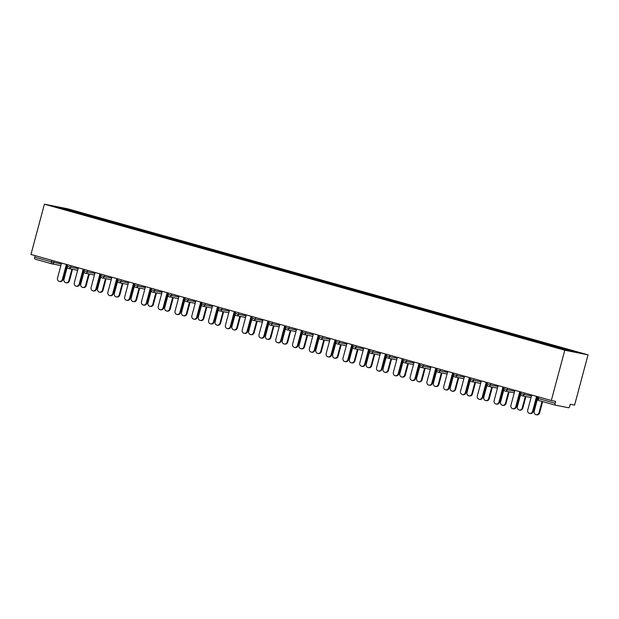 <?xml version="1.0" encoding="UTF-8"?>
<svg xmlns="http://www.w3.org/2000/svg" width="619" height="619" viewBox="0 0 619 619"><rect width="100%" height="100%" fill="white"/><g stroke="black" fill="none" stroke-linecap="round" stroke-linejoin="round"><path stroke-width="0.93" d="M588.05 354.849L67.688 208.796L44.421 204.185L564.783 350.23L588.05 354.849L574.579 405.136L570.223 404.269L569.72 406.149A1.818 0.712 105.7 0 1 568.552 407.766L555.382 405.151A1.818 0.712 105.7 0 1 555.367 405.151L538.7 400.47A1.818 0.712 105.7 0 0 538.7 400.47A1.818 0.712 105.7 0 1 538.476 398.574L555.158 403.255L555.661 401.383L551.312 400.516L564.783 350.23M62.736 208.696L62.581 207.992L54.487 206.382L88.78 216.108M62.581 207.992L81.282 213.137L81.066 213.934M89.84 216.402L90.297 215.768L91.511 216.008L81.282 213.137M90.297 215.768L98.073 217.849L97.864 218.646M106.63 221.115L107.095 220.48L108.302 220.72L98.073 217.849M107.095 220.48L114.871 222.561L114.654 223.366M123.429 225.834L123.885 225.192L125.092 225.432L114.871 222.561M123.885 225.192L131.661 227.281L131.445 228.078M140.219 230.547L140.675 229.912L141.89 230.152L131.661 227.281M140.675 229.912L148.452 231.993L148.243 232.79M157.009 235.259L157.474 234.624L158.681 234.864L148.452 231.993M157.474 234.624L165.25 236.706L165.033 237.503M173.807 239.971L174.264 239.336L175.471 239.576L165.25 236.706M174.264 239.336L182.04 241.418L181.824 242.215M190.598 244.683L191.054 244.048L192.269 244.288L182.04 241.418M191.054 244.048L198.831 246.13L198.622 246.927M207.388 249.395L207.852 248.761L209.06 249L198.831 246.13M207.852 248.761L215.629 250.842L215.412 251.639M224.186 254.107L224.643 253.473L225.85 253.713L215.629 250.842M224.643 253.473L232.419 255.554L232.202 256.359M240.977 258.827L241.433 258.185L242.648 258.425L232.419 255.554M241.433 258.185L249.209 260.274L249 261.071M257.767 263.539L258.231 262.897L259.438 263.137L249.209 260.274M258.231 262.897L266.008 264.986L265.791 265.783M274.557 268.251L275.022 267.617L276.229 267.857L266.008 264.986M275.022 267.617L282.798 269.698L282.581 270.495M291.356 272.964L291.812 272.329L293.019 272.569L282.798 269.698M291.812 272.329L299.588 274.41L299.372 275.207M308.146 277.676L308.602 277.041L309.817 277.281L299.588 274.41M308.602 277.041L316.379 279.123L316.17 279.92M324.936 282.388L325.401 281.753L326.608 281.993L316.379 279.123M325.401 281.753L333.177 283.835L332.96 284.632M341.734 287.1L342.191 286.465L343.398 286.705L333.177 283.835M342.191 286.465L349.967 288.547L349.75 289.344M358.525 291.812L358.981 291.178L360.196 291.417L349.967 288.547M358.981 291.178L366.758 293.259L366.549 294.064M375.315 296.532L375.779 295.89L376.986 296.13L366.758 293.259M375.779 295.89L383.556 297.979L383.339 298.776M392.113 301.244L392.57 300.61L393.777 300.849L383.556 297.979M392.57 300.61L400.346 302.691L400.129 303.488M408.904 305.956L409.36 305.322L410.575 305.562L400.346 302.691M409.36 305.322L417.136 307.403L416.927 308.2M425.694 310.668L426.158 310.034L427.365 310.274L417.136 307.403M426.158 310.034L433.934 312.115L433.718 312.912M442.492 315.381L442.949 314.746L444.156 314.986L433.934 312.115M442.949 314.746L450.725 316.827L450.508 317.624M459.283 320.093L459.739 319.458L460.954 319.698L450.725 316.827M459.739 319.458L467.515 321.54L467.306 322.337M476.073 324.805L476.537 324.17L477.744 324.41L467.515 321.54M476.537 324.17L484.313 326.252L484.097 327.056M492.871 329.525L493.328 328.882L494.535 329.122L484.313 326.252M493.328 328.882L501.104 330.972L500.887 331.769M509.661 334.237L510.118 333.595L511.333 333.834L501.104 330.972M510.118 333.595L517.894 335.684L517.685 336.481M526.452 338.949L526.908 338.314L528.123 338.554L517.894 335.684M526.908 338.314L534.684 340.396L534.476 341.193M543.242 343.661L543.706 343.027L544.913 343.266L534.684 340.396M543.706 343.027L551.483 345.108L551.266 345.905M560.094 348.288L560.497 347.739L561.704 347.979L551.483 345.108M560.497 347.739L577.991 352.644L569.89 351.043L551.189 345.889L88.772 216.008M96.409 218.252L96.866 217.609M113.2 222.964L113.656 222.322M129.99 227.676L130.454 227.041M146.788 232.388L147.245 231.754M163.578 237.1L164.035 236.466M180.369 241.812L180.833 241.178M197.167 246.524L197.623 245.89M213.957 251.237L214.414 250.602M230.748 255.957L231.212 255.314M247.546 260.669L248.002 260.026M264.336 265.381L264.793 264.746M281.127 270.093L281.583 269.458M297.917 274.805L298.381 274.171M314.715 279.517L315.172 278.883M331.505 284.229L331.962 283.595M348.296 288.949L348.76 288.307M365.094 293.661L365.55 293.019M381.884 298.373L382.341 297.739M398.675 303.086L399.139 302.451M415.473 307.798L415.929 307.163M432.263 312.51L432.72 311.875M449.054 317.222L449.518 316.588M465.852 321.934L466.308 321.3M482.642 326.654L483.099 326.012M499.432 331.366L499.889 330.724M516.223 336.078L516.687 335.444M533.021 340.79L533.477 340.156M549.811 345.503L550.268 344.868M555.158 403.255A1.818 0.712 105.7 0 0 555.367 405.151L538.677 400.47A1.818 1.818 0 0 1 537.416 398.241L538.476 398.574L538.886 397.034M551.312 400.516L30.95 254.471L44.421 204.185M79.611 213.532L80.075 212.897M35.213 255.67L34.796 257.21L51.485 261.891L51.895 260.351M60.855 265.613L51.826 263.818A1.818 1.679 -78.8 0 1 51.71 263.787A1.818 0.712 -74.3 0 1 51.687 263.787L35.028 259.106A1.818 0.712 -74.3 0 1 35.004 259.098A1.818 0.712 -74.3 0 1 34.796 257.21M531.736 395.023L527.713 410.057A2.731 2.515 -78.8 0 0 529.601 413.415A2.731 2.515 -78.8 0 0 532.557 411.418L533.16 411.534A2.731 2.515 101.2 0 1 530.204 413.531L529.601 413.415M537.176 396.555L533.16 411.534M536.58 396.384L532.557 411.418M539.025 412.695L539.629 412.819A2.731 2.515 101.2 0 1 536.673 414.815L536.069 414.699A2.731 2.515 -78.8 0 0 539.025 412.695L542.043 401.414M537.424 399.224L534.174 411.341A2.731 2.515 -78.8 0 0 536.069 414.699M539.629 412.819L542.639 401.576M514.946 390.31L510.915 405.344A2.731 2.515 -78.8 0 0 512.811 408.702A2.731 2.515 -78.8 0 0 515.759 406.698L516.37 406.822A2.731 2.515 101.2 0 1 513.414 408.819L512.811 408.702M520.378 391.835L516.37 406.822M519.79 391.672L515.759 406.698M498.148 385.598L494.124 400.632A2.731 2.515 -78.8 0 0 496.012 403.99A2.731 2.515 -78.8 0 0 498.968 401.986L499.572 402.11A2.731 2.515 101.2 0 1 496.616 404.106L496.012 403.99M503.587 387.123L499.572 402.11M502.999 386.96L498.968 401.986M481.358 380.886L477.334 395.912A2.731 2.515 -78.8 0 0 479.222 399.278A2.731 2.515 -78.8 0 0 482.178 397.274L482.781 397.398A2.731 2.515 101.2 0 1 479.826 399.394L479.222 399.278M486.797 382.41L482.781 397.398M486.201 382.248L482.178 397.274M464.567 376.174L460.536 391.2A2.731 2.515 -78.8 0 0 462.432 394.558A2.731 2.515 -78.8 0 0 465.38 392.562L465.991 392.686A2.731 2.515 101.2 0 1 463.035 394.682L462.432 394.558M469.999 377.698L465.991 392.686M469.411 377.528L465.38 392.562M447.777 371.462L443.746 386.488A2.731 2.515 -78.8 0 0 445.634 389.846A2.731 2.515 -78.8 0 0 448.589 387.85L449.193 387.966A2.731 2.515 101.2 0 1 446.245 389.97L445.634 389.846M453.209 372.986L449.193 387.966M452.621 372.816L448.589 387.85M522.227 407.983L522.831 408.107A2.731 2.515 101.2 0 1 519.883 410.103L519.271 409.987A2.731 2.515 -78.8 0 0 522.227 407.983L525.322 396.439M520.633 394.512L517.383 406.629A2.731 2.515 -78.8 0 0 519.271 409.987M522.831 408.107L525.926 396.562M505.437 403.271L506.04 403.395A2.731 2.515 101.2 0 1 503.085 405.391L502.481 405.275A2.731 2.515 -78.8 0 0 505.437 403.271L508.532 391.726M503.835 389.8L500.593 401.909A2.731 2.515 -78.8 0 0 502.481 405.275M506.04 403.395L509.135 391.85M488.646 398.559L489.25 398.682A2.731 2.515 101.2 0 1 486.294 400.679L485.691 400.555A2.731 2.515 -78.8 0 0 488.646 398.559L491.734 387.014M487.045 385.088L483.803 397.197A2.731 2.515 -78.8 0 0 485.691 400.555M489.25 398.682L492.345 387.138M471.848 393.846L472.452 393.963A2.731 2.515 101.2 0 1 469.504 395.967L468.9 395.843A2.731 2.515 -78.8 0 0 471.848 393.846L474.943 382.302M470.254 380.376L467.005 392.485A2.731 2.515 -78.8 0 0 468.9 395.843M472.452 393.963L475.547 382.418M455.058 389.134L455.661 389.25A2.731 2.515 101.2 0 1 452.706 391.254L452.102 391.131A2.731 2.515 -78.8 0 0 455.058 389.134L458.153 377.59M453.456 375.656L450.214 387.773A2.731 2.515 -78.8 0 0 452.102 391.131M455.661 389.25L458.756 377.706M430.979 366.742L426.955 381.776A2.731 2.515 -78.8 0 0 428.843 385.134A2.731 2.515 -78.8 0 0 431.799 383.138L432.402 383.254A2.731 2.515 101.2 0 1 429.447 385.258L428.843 385.134M436.418 368.274L432.402 383.254M435.822 368.104L431.799 383.138M438.267 384.422L438.871 384.538A2.731 2.515 101.2 0 1 435.915 386.542L435.312 386.418A2.731 2.515 -78.8 0 0 438.267 384.422L441.355 372.878M436.666 370.943L433.424 383.06A2.731 2.515 -78.8 0 0 435.312 386.418M438.871 384.538L441.966 372.994M414.188 362.03L410.157 377.064A2.731 2.515 -78.8 0 0 412.053 380.422A2.731 2.515 -78.8 0 0 415.001 378.426L415.612 378.542A2.731 2.515 101.2 0 1 412.656 380.546L412.053 380.422M419.628 363.562L415.612 378.542M419.032 363.392L415.001 378.426M421.469 379.702L422.081 379.826A2.731 2.515 101.2 0 1 419.125 381.822L418.521 381.706A2.731 2.515 -78.8 0 0 421.469 379.702L424.564 368.158M419.875 366.231L416.626 378.348A2.731 2.515 -78.8 0 0 418.521 381.706M422.081 379.826L425.168 368.282M397.398 357.318L393.367 372.352A2.731 2.515 -78.8 0 0 395.255 375.71A2.731 2.515 -78.8 0 0 398.21 373.706L398.814 373.83A2.731 2.515 101.2 0 1 395.866 375.826L395.255 375.71M402.83 358.842L398.814 373.83M402.242 358.68L398.21 373.706M404.679 374.99L405.283 375.114A2.731 2.515 101.2 0 1 402.327 377.11L401.723 376.994A2.731 2.515 -78.8 0 0 404.679 374.99L407.774 363.446M403.085 361.519L399.835 373.636A2.731 2.515 -78.8 0 0 401.723 376.994M405.283 375.114L408.378 363.57M380.6 352.606L376.576 367.64A2.731 2.515 -78.8 0 0 378.464 370.998A2.731 2.515 -78.8 0 0 381.42 368.994L382.024 369.117A2.731 2.515 101.2 0 1 379.068 371.114L378.464 370.998M386.039 354.13L382.024 369.117M385.444 353.967L381.42 368.994M387.889 370.278L388.492 370.402A2.731 2.515 101.2 0 1 385.536 372.398L384.933 372.282A2.731 2.515 -78.8 0 0 387.889 370.278L390.984 358.734M386.287 356.807L383.045 368.916A2.731 2.515 -78.8 0 0 384.933 372.282M388.492 370.402L391.587 358.858M363.81 347.893L359.786 362.92A2.731 2.515 -78.8 0 0 361.674 366.286A2.731 2.515 -78.8 0 0 364.63 364.282L365.233 364.405A2.731 2.515 101.2 0 1 362.277 366.402L361.674 366.286M369.249 349.418L365.233 364.405M368.653 349.255L364.63 364.282M371.091 365.566L371.702 365.69A2.731 2.515 101.2 0 1 368.746 367.686L368.143 367.57A2.731 2.515 -78.8 0 0 371.091 365.566L374.186 354.022M369.497 352.095L366.247 364.204A2.731 2.515 -78.8 0 0 368.143 367.57M371.702 365.69L374.789 354.145M347.019 343.181L342.988 358.208A2.731 2.515 -78.8 0 0 344.884 361.566A2.731 2.515 -78.8 0 0 347.832 359.569L348.435 359.693A2.731 2.515 101.2 0 1 345.487 361.689L344.884 361.566M352.451 344.706L348.435 359.693M351.863 344.543L347.832 359.569M354.3 360.854L354.904 360.97A2.731 2.515 101.2 0 1 351.956 362.974L351.344 362.85A2.731 2.515 -78.8 0 0 354.3 360.854L357.395 349.309M352.706 347.383L349.456 359.492A2.731 2.515 -78.8 0 0 351.344 362.85M354.904 360.97L357.999 349.426M330.221 338.469L326.198 353.495A2.731 2.515 -78.8 0 0 328.085 356.853A2.731 2.515 -78.8 0 0 331.041 354.857L331.645 354.973A2.731 2.515 101.2 0 1 328.689 356.977L328.085 356.853M335.66 339.993L331.645 354.973M335.065 339.823L331.041 354.857M337.51 356.142L338.113 356.258A2.731 2.515 101.2 0 1 335.158 358.262L334.554 358.138A2.731 2.515 -78.8 0 0 337.51 356.142L340.605 344.597M335.908 342.663L332.666 354.78A2.731 2.515 -78.8 0 0 334.554 358.138M338.113 356.258L341.208 344.713M313.431 333.757L309.407 348.783A2.731 2.515 -78.8 0 0 311.295 352.141A2.731 2.515 -78.8 0 0 314.251 350.145L314.854 350.261A2.731 2.515 101.2 0 1 311.899 352.265L311.295 352.141M318.87 335.281L314.854 350.261M318.274 335.111L314.251 350.145M320.719 351.43L321.323 351.546A2.731 2.515 101.2 0 1 318.367 353.55L317.764 353.426A2.731 2.515 -78.8 0 0 320.719 351.43L323.807 339.885M319.118 337.951L315.868 350.068A2.731 2.515 -78.8 0 0 317.764 353.426M321.323 351.546L324.41 340.001M296.64 329.037L292.609 344.071A2.731 2.515 -78.8 0 0 294.505 347.429A2.731 2.515 -78.8 0 0 297.453 345.433L298.064 345.549A2.731 2.515 101.2 0 1 295.108 347.553L294.505 347.429M302.072 330.569L298.064 345.549M301.484 330.399L297.453 345.433M303.921 346.717L304.525 346.833A2.731 2.515 101.2 0 1 301.577 348.83L300.966 348.714A2.731 2.515 -78.8 0 0 303.921 346.717L307.016 335.173M302.327 333.239L299.078 345.356A2.731 2.515 -78.8 0 0 300.966 348.714M304.525 346.833L307.62 335.289M279.842 324.325L275.819 339.359A2.731 2.515 -78.8 0 0 277.707 342.717A2.731 2.515 -78.8 0 0 280.662 340.721L281.266 340.837A2.731 2.515 101.2 0 1 278.31 342.833L277.707 342.717M285.282 325.857L281.266 340.837M284.694 325.687L280.662 340.721M287.131 341.998L287.734 342.121A2.731 2.515 101.2 0 1 284.779 344.118L284.175 344.002A2.731 2.515 -78.8 0 0 287.131 341.998L290.226 330.453M285.529 328.527L282.287 340.643A2.731 2.515 -78.8 0 0 284.175 344.002M287.734 342.121L290.829 330.577M263.052 319.613L259.028 334.647A2.731 2.515 -78.8 0 0 260.916 338.005A2.731 2.515 -78.8 0 0 263.872 336.001L264.475 336.125A2.731 2.515 101.2 0 1 261.52 338.121L260.916 338.005M268.491 321.137L264.475 336.125M267.895 320.975L263.872 336.001M270.341 337.285L270.944 337.409A2.731 2.515 101.2 0 1 267.988 339.405L267.385 339.289A2.731 2.515 -78.8 0 0 270.341 337.285L273.428 325.741M268.739 323.814L265.497 335.931A2.731 2.515 -78.8 0 0 267.385 339.289M270.944 337.409L274.039 325.865M246.261 314.901L242.23 329.935A2.731 2.515 -78.8 0 0 244.126 333.293A2.731 2.515 -78.8 0 0 247.074 331.289L247.685 331.413A2.731 2.515 101.2 0 1 244.729 333.409L244.126 333.293M251.693 316.425L247.685 331.413M251.105 316.263L247.074 331.289M253.542 332.573L254.146 332.697A2.731 2.515 101.2 0 1 251.198 334.693L250.594 334.577A2.731 2.515 -78.8 0 0 253.542 332.573L256.637 321.029M251.948 319.102L248.699 331.211A2.731 2.515 -78.8 0 0 250.594 334.577M254.146 332.697L257.241 321.153M229.471 310.189L225.44 325.215A2.731 2.515 -78.8 0 0 227.328 328.581A2.731 2.515 -78.8 0 0 230.283 326.577L230.887 326.7A2.731 2.515 101.2 0 1 227.939 328.697L227.328 328.581M234.903 311.713L230.887 326.7M234.315 311.55L230.283 326.577M236.752 327.861L237.356 327.985A2.731 2.515 101.2 0 1 234.4 329.981L233.796 329.857A2.731 2.515 -78.8 0 0 236.752 327.861L239.847 316.317M235.15 314.39L231.908 326.499A2.731 2.515 -78.8 0 0 233.796 329.857M237.356 327.985L240.451 316.441M212.673 305.477L208.649 320.503A2.731 2.515 -78.8 0 0 210.537 323.861A2.731 2.515 -78.8 0 0 213.493 321.865L214.097 321.988A2.731 2.515 101.2 0 1 211.141 323.985L210.537 323.861M218.112 307.001L214.097 321.988M217.517 306.831L213.493 321.865M219.962 323.149L220.565 323.265A2.731 2.515 101.2 0 1 217.609 325.269L217.006 325.145A2.731 2.515 -78.8 0 0 219.962 323.149L223.049 311.605M218.36 309.678L215.118 321.787A2.731 2.515 -78.8 0 0 217.006 325.145M220.565 323.265L223.66 311.721M195.883 300.764L191.851 315.791A2.731 2.515 -78.8 0 0 193.747 319.149A2.731 2.515 -78.8 0 0 196.695 317.152L197.306 317.268A2.731 2.515 101.2 0 1 194.351 319.272L193.747 319.149M201.322 302.289L197.306 317.268M200.726 302.118L196.695 317.152M203.164 318.437L203.775 318.553A2.731 2.515 101.2 0 1 200.819 320.557L200.216 320.433A2.731 2.515 -78.8 0 0 203.164 318.437L206.259 306.892M201.57 304.958L198.32 317.075A2.731 2.515 -78.8 0 0 200.216 320.433M203.775 318.553L206.862 307.009M179.092 296.044L175.061 311.078A2.731 2.515 -78.8 0 0 176.949 314.437A2.731 2.515 -78.8 0 0 179.905 312.44L180.508 312.556A2.731 2.515 101.2 0 1 177.56 314.56L176.949 314.437M184.524 297.577L180.508 312.556M183.936 297.406L179.905 312.44M186.373 313.725L186.977 313.841A2.731 2.515 101.2 0 1 184.021 315.845L183.417 315.721A2.731 2.515 -78.8 0 0 186.373 313.725L189.468 302.18M184.772 300.246L181.529 312.363A2.731 2.515 -78.8 0 0 183.417 315.721M186.977 313.841L190.072 302.296M162.294 291.332L158.271 306.366A2.731 2.515 -78.8 0 0 160.159 309.724A2.731 2.515 -78.8 0 0 163.114 307.728L163.718 307.844A2.731 2.515 101.2 0 1 160.762 309.848L160.159 309.724M167.734 292.864L163.718 307.844M167.138 292.694L163.114 307.728M169.583 309.005L170.186 309.129A2.731 2.515 101.2 0 1 167.231 311.125L166.627 311.009A2.731 2.515 -78.8 0 0 169.583 309.005L172.678 297.46M167.981 295.534L164.739 307.651A2.731 2.515 -78.8 0 0 166.627 311.009M170.186 309.129L173.281 297.584M145.504 286.62L141.472 301.654A2.731 2.515 -78.8 0 0 143.368 305.012A2.731 2.515 -78.8 0 0 146.324 303.008L146.927 303.132A2.731 2.515 101.2 0 1 143.972 305.128L143.368 305.012M150.943 288.144L146.927 303.132M150.347 287.982L146.324 303.008M152.785 304.293L153.396 304.416A2.731 2.515 101.2 0 1 150.44 306.413L149.837 306.297A2.731 2.515 -78.8 0 0 152.785 304.293L155.88 292.748M151.191 290.822L147.941 302.939A2.731 2.515 -78.8 0 0 149.837 306.297M153.396 304.416L156.483 292.872M128.713 281.908L124.682 296.942A2.731 2.515 -78.8 0 0 126.57 300.3A2.731 2.515 -78.8 0 0 129.526 298.296L130.129 298.42A2.731 2.515 101.2 0 1 127.181 300.416L126.57 300.3M134.145 283.432L130.129 298.42M133.557 283.27L129.526 298.296M135.994 299.581L136.598 299.704A2.731 2.515 101.2 0 1 133.65 301.701L133.039 301.585A2.731 2.515 -78.8 0 0 135.994 299.581L139.089 288.036M134.4 286.11L131.151 298.219A2.731 2.515 -78.8 0 0 133.039 301.585M136.598 299.704L139.693 288.16M111.915 277.196L107.892 292.222A2.731 2.515 -78.8 0 0 109.78 295.588A2.731 2.515 -78.8 0 0 112.735 293.584L113.339 293.708A2.731 2.515 101.2 0 1 110.383 295.704L109.78 295.588M117.355 278.72L113.339 293.708M116.759 278.558L112.735 293.584M119.204 294.868L119.807 294.992A2.731 2.515 101.2 0 1 116.852 296.988L116.248 296.872A2.731 2.515 -78.8 0 0 119.204 294.868L122.299 283.324M117.602 281.397L114.36 293.507A2.731 2.515 -78.8 0 0 116.248 296.872M119.807 294.992L122.902 283.448M95.125 272.484L91.101 287.51A2.731 2.515 -78.8 0 0 92.989 290.868A2.731 2.515 -78.8 0 0 95.945 288.872L96.549 288.996A2.731 2.515 101.2 0 1 93.593 290.992L92.989 290.868M100.564 274.008L96.549 288.996M99.968 273.846L95.945 288.872M102.406 290.156L103.017 290.272A2.731 2.515 101.2 0 1 100.061 292.276L99.458 292.153A2.731 2.515 -78.8 0 0 102.406 290.156L105.501 278.612M100.812 276.685L97.562 288.794A2.731 2.515 -78.8 0 0 99.458 292.153M103.017 290.272L106.104 278.728M78.334 267.772L74.303 282.798A2.731 2.515 -78.8 0 0 76.199 286.156A2.731 2.515 -78.8 0 0 79.147 284.16L79.75 284.276A2.731 2.515 101.2 0 1 76.802 286.28L76.199 286.156M83.766 269.296L79.75 284.276M83.178 269.126L79.147 284.16M85.615 285.444L86.219 285.56A2.731 2.515 101.2 0 1 83.271 287.564L82.66 287.44A2.731 2.515 -78.8 0 0 85.615 285.444L88.71 273.9M84.022 271.965L80.772 284.082A2.731 2.515 -78.8 0 0 82.66 287.44M86.219 285.56L89.314 274.016M61.536 263.06L57.513 278.086A2.731 2.515 -78.8 0 0 59.401 281.444A2.731 2.515 -78.8 0 0 62.357 279.448L62.96 279.564A2.731 2.515 101.2 0 1 60.004 281.568L59.401 281.444M66.976 264.584L62.96 279.564M66.38 264.414L62.357 279.448M68.825 280.732L69.429 280.848A2.731 2.515 101.2 0 1 66.473 282.852L65.869 282.728A2.731 2.515 -78.8 0 0 68.825 280.732L71.92 269.188M67.223 267.253L63.981 279.37A2.731 2.515 -78.8 0 0 65.869 282.728M69.429 280.848L72.524 269.304M35.004 259.098L51.687 263.787A1.818 0.712 -74.3 0 1 51.485 261.891L61.296 263.973M524.394 392.964L523.991 394.45L531.489 395.943M537.044 397.042L537.292 396.586M537.431 396.624L537.16 397.065A1.818 1.679 -78.8 0 1 536.866 397.692M521.91 395.758A1.818 1.679 -78.8 0 0 523.991 394.45L520.618 393.529A1.818 1.818 0 0 0 522.026 395.789L531.056 397.576M507.603 388.252L507.201 389.738L514.699 391.231M520.246 392.33L520.494 391.873M490.805 383.54L490.41 385.026L497.908 386.511M503.456 387.618L503.704 387.154M474.015 378.82L473.612 380.314L481.11 381.799M486.666 382.906L486.913 382.441M457.224 374.108L456.822 375.601L464.32 377.087M469.867 378.194L470.123 377.729M440.426 369.396L440.032 370.889L447.529 372.375M453.077 373.474L453.325 373.017M423.636 364.684L423.234 366.177L430.739 367.663M436.287 368.762L436.534 368.305M406.845 359.972L406.443 361.457L413.941 362.951M419.496 364.049L419.744 363.593M390.047 355.26L389.653 356.745L397.15 358.239M402.698 359.337L402.946 358.881M373.257 350.547L372.855 352.033L380.36 353.526M385.908 354.625L386.155 354.169M356.467 345.835L356.064 347.321L363.562 348.807M369.117 349.913L369.365 349.449M339.669 341.115L339.274 342.609L346.772 344.094M352.319 345.201L352.567 344.737M322.878 336.403L322.484 337.897L329.981 339.382M335.529 340.481L335.777 340.024M306.088 331.691L305.685 333.184L313.183 334.67M318.739 335.769L318.986 335.312M289.297 326.979L288.895 328.472L296.393 329.958M301.94 331.057L302.188 330.6M272.499 322.267L272.105 323.752L279.602 325.246M285.15 326.345L285.398 325.888M255.709 317.555L255.307 319.04L262.804 320.534M268.36 321.632L268.607 321.176M238.919 312.843L238.516 314.328L246.014 315.814M251.562 316.92L251.817 316.456M222.12 308.123L221.726 309.616L229.223 311.102M234.771 312.208L235.019 311.744M205.33 303.411L204.928 304.904L212.425 306.39M217.981 307.496L218.228 307.032M188.54 298.698L188.137 300.192L195.635 301.677M201.19 302.776L201.438 302.32M171.742 293.986L171.347 295.48L178.845 296.965M184.392 298.064L184.64 297.607M154.951 289.274L154.549 290.76L162.054 292.253M167.602 293.352L167.85 292.895M138.161 284.562L137.758 286.048L145.256 287.541M150.812 288.64L151.059 288.183M121.363 279.85L120.968 281.336L128.466 282.829M134.013 283.928L134.261 283.471M104.572 275.138L104.178 276.623L111.675 278.109M117.223 279.215L117.471 278.751M87.782 270.418L87.38 271.911L94.877 273.397M100.433 274.503L100.68 274.039M70.984 265.706L70.589 267.199L78.087 268.685M83.635 269.783L83.882 269.327M54.193 260.994L53.799 262.487A1.818 1.679 -78.8 0 1 51.826 263.818A1.818 1.818 0 0 1 51.687 263.787M66.844 265.071L67.092 264.615M520.633 391.912L520.37 392.353A1.818 1.679 -78.8 0 1 520.076 392.98M505.112 391.046A1.818 1.679 -78.8 0 0 507.201 389.738L503.827 388.817A1.818 1.818 0 0 0 505.228 391.076L514.257 392.864M503.843 387.192L503.572 387.641A1.818 1.679 -78.8 0 1 503.286 388.26M488.321 386.333A1.818 1.679 -78.8 0 0 490.41 385.026L487.037 384.105A1.818 1.818 0 0 0 488.437 386.357L497.467 388.152M487.052 382.48L486.782 382.929A1.818 1.679 -78.8 0 1 486.488 383.548M471.531 381.621A1.818 1.679 -78.8 0 0 473.612 380.314L470.239 379.393A1.818 1.818 0 0 0 471.647 381.644L480.677 383.44M470.254 377.768L469.991 378.217A1.818 1.679 -78.8 0 1 469.697 378.836M454.733 376.909A1.818 1.679 -78.8 0 0 456.822 375.601L453.448 374.673A1.818 1.818 0 0 0 454.857 376.932L463.879 378.727M453.464 373.056L453.201 373.497A1.818 1.679 -78.8 0 1 452.907 374.124M437.943 372.189A1.818 1.679 -78.8 0 0 440.032 370.889L436.658 369.961A1.818 1.818 0 0 0 438.059 372.22L447.088 374.015M436.674 368.344L436.403 368.785A1.818 1.679 -78.8 0 1 436.109 369.411M421.152 367.477A1.818 1.679 -78.8 0 0 423.234 366.177L419.86 365.249A1.818 1.818 0 0 0 421.268 367.508L430.298 369.295M419.883 363.632L419.612 364.073A1.818 1.679 -78.8 0 1 419.318 364.699M404.362 362.765A1.818 1.679 -78.8 0 0 406.443 361.457L403.07 360.537A1.818 1.818 0 0 0 404.478 362.796L413.507 364.583M403.085 358.919L402.822 359.36A1.818 1.679 -78.8 0 1 402.528 359.987M387.564 358.053A1.818 1.679 -78.8 0 0 389.653 356.745L386.279 355.824A1.818 1.818 0 0 0 387.68 358.084L396.709 359.871M386.295 354.207L386.024 354.648A1.818 1.679 -78.8 0 1 385.738 355.267M370.773 353.341A1.818 1.679 -78.8 0 0 372.855 352.033L369.481 351.112A1.818 1.818 0 0 0 370.889 353.364L379.919 355.159M369.504 349.487L369.233 349.936A1.818 1.679 -78.8 0 1 368.939 350.555M353.983 348.629A1.818 1.679 -78.8 0 0 356.064 347.321L352.691 346.4A1.818 1.818 0 0 0 354.099 348.652L363.129 350.447M352.706 344.775L352.443 345.224A1.818 1.679 -78.8 0 1 352.149 345.843M337.185 343.916A1.818 1.679 -78.8 0 0 339.274 342.609L335.9 341.68A1.818 1.818 0 0 0 337.301 343.94L346.331 345.735M335.916 340.063L335.645 340.512A1.818 1.679 -78.8 0 1 335.359 341.131M320.394 339.197A1.818 1.679 -78.8 0 0 322.484 337.897L319.11 336.968A1.818 1.818 0 0 0 320.51 339.227L329.54 341.023M319.125 335.351L318.855 335.792A1.818 1.679 -78.8 0 1 318.561 336.419M303.604 334.484A1.818 1.679 -78.8 0 0 305.685 333.184L302.312 332.256A1.818 1.818 0 0 0 303.72 334.515L312.75 336.31M302.327 330.639L302.064 331.08A1.818 1.679 -78.8 0 1 301.77 331.707M286.806 329.772A1.818 1.679 -78.8 0 0 288.895 328.472L285.521 327.544A1.818 1.818 0 0 0 286.922 329.803L295.952 331.591M285.537 325.927L285.266 326.368A1.818 1.679 -78.8 0 1 284.98 326.994M270.016 325.06A1.818 1.679 -78.8 0 0 272.105 323.752L268.731 322.832A1.818 1.818 0 0 0 270.132 325.091L279.161 326.878M268.747 321.215L268.476 321.656A1.818 1.679 -78.8 0 1 268.182 322.282M253.225 320.348A1.818 1.679 -78.8 0 0 255.307 319.04L251.933 318.12A1.818 1.818 0 0 0 253.341 320.379L262.371 322.166M251.948 316.495L251.685 316.943A1.818 1.679 -78.8 0 1 251.391 317.562M236.427 315.636A1.818 1.679 -78.8 0 0 238.516 314.328L235.143 313.407A1.818 1.818 0 0 0 236.543 315.659L245.573 317.454M235.158 311.783L234.895 312.231A1.818 1.679 -78.8 0 1 234.601 312.85M219.637 310.924A1.818 1.679 -78.8 0 0 221.726 309.616L218.352 308.695A1.818 1.818 0 0 0 219.753 310.947L228.782 312.742M218.368 307.07L218.097 307.519A1.818 1.679 -78.8 0 1 217.803 308.138M202.846 306.212A1.818 1.679 -78.8 0 0 204.928 304.904L201.554 303.975A1.818 1.818 0 0 0 202.962 306.235L211.992 308.03M201.577 302.358L201.307 302.799A1.818 1.679 -78.8 0 1 201.013 303.426M186.048 301.492A1.818 1.679 -78.8 0 0 188.137 300.192L184.764 299.263A1.818 1.818 0 0 0 186.172 301.523L195.202 303.318M184.779 297.646L184.516 298.087A1.818 1.679 -78.8 0 1 184.222 298.714M169.258 296.78A1.818 1.679 -78.8 0 0 171.347 295.48L167.973 294.551A1.818 1.818 0 0 0 169.374 296.811L178.404 298.598M167.989 292.934L167.718 293.375A1.818 1.679 -78.8 0 1 167.424 294.002M152.467 292.067A1.818 1.679 -78.8 0 0 154.549 290.76L151.175 289.839A1.818 1.818 0 0 0 152.584 292.098L161.613 293.886M151.198 288.222L150.928 288.663A1.818 1.679 -78.8 0 1 150.634 289.29M135.677 287.355A1.818 1.679 -78.8 0 0 137.758 286.048L134.385 285.127A1.818 1.818 0 0 0 135.793 287.386L144.823 289.174M134.4 283.51L134.137 283.951A1.818 1.679 -78.8 0 1 133.843 284.57M118.879 282.643A1.818 1.679 -78.8 0 0 120.968 281.336L117.595 280.415A1.818 1.818 0 0 0 118.995 282.666L128.025 284.461M117.61 278.79L117.339 279.239A1.818 1.679 -78.8 0 1 117.053 279.858M102.089 277.931A1.818 1.679 -78.8 0 0 104.178 276.623L100.804 275.703A1.818 1.818 0 0 0 102.205 277.954L111.234 279.749M100.82 274.078L100.549 274.526A1.818 1.679 -78.8 0 1 100.255 275.146M85.298 273.219A1.818 1.679 -78.8 0 0 87.38 271.911L84.006 270.983A1.818 1.818 0 0 0 85.414 273.242L94.444 275.037M84.022 269.366L83.758 269.814A1.818 1.679 -78.8 0 1 83.464 270.433M68.5 268.499A1.818 1.679 -78.8 0 0 70.589 267.199L67.216 266.271A1.818 1.818 0 0 0 68.616 268.53L77.646 270.325M67.231 264.653L66.96 265.094A1.818 1.679 -78.8 0 1 66.674 265.721M537.818 396.733L537.416 398.241M536.805 397.932A1.818 1.818 0 0 0 537.307 397.081M521.028 392.02L520.618 393.529M520.014 393.22A1.818 1.818 0 0 0 520.509 392.369M504.23 387.308L503.827 388.817M503.216 388.5A1.818 1.818 0 0 0 503.719 387.656M487.439 382.588L487.037 384.105M486.426 383.788A1.818 1.818 0 0 0 486.929 382.944M470.649 377.876L470.239 379.393M469.635 379.076A1.818 1.818 0 0 0 470.131 378.232M453.851 373.164L453.448 374.673M452.837 374.363A1.818 1.818 0 0 0 453.34 373.52M437.06 368.452L436.658 369.961M436.047 369.651A1.818 1.818 0 0 0 436.55 368.808M420.27 363.74L419.86 365.249M419.256 364.939A1.818 1.818 0 0 0 419.759 364.096M403.472 359.028L403.07 360.537M402.458 360.227A1.818 1.818 0 0 0 402.961 359.376M386.682 354.316L386.279 355.824M385.668 355.515A1.818 1.818 0 0 0 386.171 354.664M369.891 349.596L369.481 351.112M368.878 350.795A1.818 1.818 0 0 0 369.381 349.952M353.093 344.884L352.691 346.4M352.087 346.083A1.818 1.818 0 0 0 352.582 345.24M336.303 340.171L335.9 341.68M335.289 341.371A1.818 1.818 0 0 0 335.792 340.527M319.512 335.459L319.11 336.968M318.499 336.659A1.818 1.818 0 0 0 319.002 335.815M302.722 330.747L302.312 332.256M301.708 331.946A1.818 1.818 0 0 0 302.204 331.103M285.924 326.035L285.521 327.544M284.91 327.234A1.818 1.818 0 0 0 285.413 326.383M269.133 321.323L268.731 322.832M268.12 322.522A1.818 1.818 0 0 0 268.623 321.671M252.343 316.611L251.933 318.12M251.329 317.802A1.818 1.818 0 0 0 251.825 316.959M235.545 311.891L235.143 313.407M234.531 313.09A1.818 1.818 0 0 0 235.034 312.247M218.755 307.179L218.352 308.695M217.741 308.378A1.818 1.818 0 0 0 218.244 307.535M201.964 302.467L201.554 303.975M200.951 303.666A1.818 1.818 0 0 0 201.454 302.823M185.166 297.754L184.764 299.263M184.153 298.954A1.818 1.818 0 0 0 184.655 298.11M168.376 293.042L167.973 294.551M167.362 294.242A1.818 1.818 0 0 0 167.865 293.398M151.585 288.33L151.175 289.839M150.572 289.53A1.818 1.818 0 0 0 151.075 288.678M134.787 283.618L134.385 285.127M133.781 284.817A1.818 1.818 0 0 0 134.277 283.966M117.997 278.898L117.595 280.415M116.983 280.098A1.818 1.818 0 0 0 117.486 279.254M101.207 274.186L100.804 275.703M100.193 275.385A1.818 1.818 0 0 0 100.696 274.542M84.408 269.474L84.006 270.983M83.403 270.673A1.818 1.818 0 0 0 83.898 269.83M67.618 264.762L67.216 266.271M66.604 265.961A1.818 1.818 0 0 0 67.107 265.118"/></g></svg>
